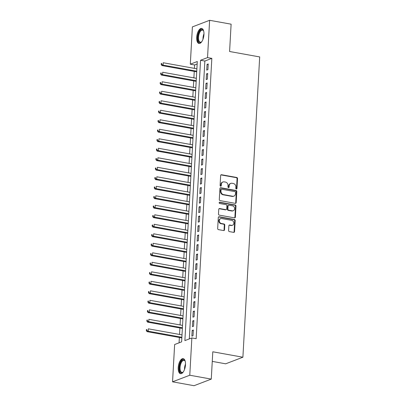 <?xml version="1.0" encoding="UTF-8"?>
<svg xmlns="http://www.w3.org/2000/svg" width="406" height="406" viewBox="0 0 406 406"><rect width="100%" height="100%" fill="white"/><g stroke="black" fill="none" stroke-linecap="round" stroke-linejoin="round"><path stroke-width="0.61" d="M236.343 189.018A0.675 0.579 69.1 0 0 236.967 188.475L237.525 178.564A0.959 0.827 69.1 0 0 236.734 177.478L221.539 174.737A0.959 0.827 69.1 0 0 220.646 175.519L220.088 185.43A0.675 0.579 69.1 0 0 221.27 185.643L221.341 184.36A3.075 2.649 69.1 0 1 222.945 181.974A3.075 2.649 69.1 0 1 224.208 181.863L225.477 182.091A3.075 2.649 69.1 0 1 228.01 185.562L227.939 186.846A0.675 0.579 69.1 0 0 229.121 187.059L229.192 185.775A3.075 2.649 69.1 0 1 230.796 183.39A3.075 2.649 69.1 0 1 232.059 183.279L233.323 183.507A3.075 2.649 69.1 0 1 235.861 186.978L235.79 188.262A0.675 0.579 69.1 0 0 236.343 189.018M236.363 189.023A0.675 0.579 69.1 0 0 236.505 188.653L237.058 178.741A0.959 0.827 69.1 0 0 236.267 177.655L221.072 174.915A0.959 0.827 69.1 0 0 220.925 174.905M220.666 186.192A0.675 0.579 69.1 0 0 220.803 185.821L220.879 184.537L221.341 184.36M228.512 187.608A0.675 0.579 69.1 0 0 228.654 187.237L228.725 185.953L229.192 185.775M178.224 367.562A7.638 3.451 100.2 0 1 183.213 358.655A7.638 3.451 100.2 0 1 185.486 364.781A7.638 3.451 100.2 0 1 180.497 373.687A7.638 3.451 100.2 0 1 178.224 367.562M196.687 37.337A7.638 3.451 100.2 0 1 201.675 28.43A7.638 3.451 100.2 0 1 203.949 34.561A7.638 3.451 100.2 0 1 198.96 43.467A7.638 3.451 100.2 0 1 196.687 37.337M228.608 230.517A0.959 0.827 69.1 0 0 229.4 231.603L233.663 232.374A0.959 0.827 69.1 0 0 234.556 231.593L235.175 220.585A0.959 0.827 69.1 0 0 234.384 219.499L219.189 216.758A0.959 0.827 69.1 0 0 218.296 217.54L217.677 228.548A0.959 0.827 69.1 0 0 218.469 229.629L223.62 230.557A0.959 0.827 69.1 0 0 224.513 229.781L224.777 225.066A0.959 0.827 69.1 0 0 223.985 223.985L221.432 223.523A2.573 2.213 69.1 0 1 219.347 221.224A2.573 2.213 69.1 0 1 220.656 218.626A2.573 2.213 69.1 0 1 221.712 218.535L231.714 220.336A2.573 2.213 69.1 0 1 233.8 222.635A2.573 2.213 69.1 0 1 232.491 225.234A2.573 2.213 69.1 0 1 231.435 225.325L229.766 225.025A0.959 0.827 69.1 0 0 228.872 225.807L228.608 230.517M209.623 20.3L231.115 24.177L229.588 51.501L259.683 56.931L242.895 357.219L212.8 351.789L211.272 379.108L189.775 375.23L172.55 381.823L174.636 344.521L181.619 341.852L197.291 61.519L190.307 64.189L192.393 26.892L209.623 20.3L207.537 57.596L200.554 60.271L184.877 340.604L191.86 337.934L189.775 375.23M191.86 337.934L196.159 338.711L211.836 58.373L207.537 57.596M235.282 203.36A0.959 0.827 69.1 0 0 236.18 202.584L236.794 191.576A0.959 0.827 69.1 0 0 236.003 190.49L220.813 187.75A0.959 0.827 69.1 0 0 219.915 188.531L219.301 199.534A0.959 0.827 69.1 0 0 220.093 200.62L235.282 203.36M235.982 206.081L235.368 217.088A0.959 0.827 69.1 0 1 234.475 217.865L219.281 215.124A0.959 0.827 69.1 0 1 218.489 214.043L218.753 209.329A0.959 0.827 69.1 0 1 219.651 208.552L225.812 209.663A0.959 0.827 69.1 0 0 226.705 208.882L226.883 205.756A0.959 0.827 69.1 0 0 226.091 204.67L219.676 203.513A0.675 0.579 69.1 0 1 219.747 202.208L235.191 204.994A0.959 0.827 69.1 0 1 235.982 206.081L235.521 206.258L234.901 217.266L235.368 217.088M207.902 69.644L208.222 63.94L207.055 64.387L206.735 70.091L207.902 69.644M207.37 79.145L207.689 73.445L206.527 73.892L206.207 79.591L207.37 79.145M206.837 88.65L207.156 82.946L205.994 83.392L205.675 89.097L206.837 88.65M206.309 98.15L206.624 92.451L205.461 92.898L205.142 98.597L206.309 98.15M205.776 107.656L206.096 101.952L204.928 102.398L204.614 108.103L205.776 107.656M205.243 117.156L205.563 111.457L204.401 111.904L204.081 117.603L205.243 117.156M204.715 126.662L205.03 120.958L203.868 121.404L203.548 127.108L204.715 126.662M204.182 136.162L204.502 130.463L203.335 130.91L203.02 136.609L204.182 136.162M203.65 145.668L203.969 139.963L202.807 140.41L202.487 146.109L203.65 145.668M203.122 155.168L203.436 149.469L202.274 149.91L201.955 155.615L203.122 155.168M202.589 164.674L202.909 158.969L201.741 159.416L201.427 165.115L202.589 164.674M202.056 174.174L202.376 168.475L201.214 168.916L200.894 174.621L202.056 174.174M201.523 183.679L201.843 177.975L200.681 178.422L200.361 184.121L201.523 183.679M200.995 193.18L201.315 187.481L200.148 187.922L199.828 193.626L200.995 193.18M200.462 202.685L200.782 196.981L199.62 197.428L199.3 203.127L200.462 202.685M199.93 212.186L200.249 206.487L199.087 206.928L198.767 212.632L199.93 212.186M199.402 221.691L199.722 215.987L198.554 216.434L198.235 222.133L199.402 221.691M198.869 231.192L199.189 225.492L198.026 225.934L197.707 231.638L198.869 231.192M198.336 240.697L198.656 234.993L197.494 235.439L197.174 241.139L198.336 240.697M197.808 250.197L198.123 244.498L196.961 244.94L196.641 250.644L197.808 250.197M197.275 259.703L197.595 253.999L196.428 254.445L196.113 260.144L197.275 259.703M196.743 269.203L197.062 263.504L195.9 263.946L195.58 269.65L196.743 269.203M196.215 278.704L196.529 273.005L195.367 273.451L195.047 279.15L196.215 278.704M195.682 288.209L196.002 282.505L194.834 282.952L194.52 288.656L195.682 288.209M195.149 297.71L195.469 292.01L194.307 292.457L193.987 298.156L195.149 297.71M194.621 307.215L194.936 301.511L193.774 301.957L193.454 307.662L194.621 307.215M194.088 316.716L194.408 311.016L193.241 311.463L192.926 317.162L194.088 316.716M193.555 326.221L193.875 320.517L192.713 320.963L192.393 326.668L193.555 326.221M211.836 58.373L204.852 61.047L189.318 338.908M192.18 330.469L191.86 336.168L193.023 335.721L193.342 330.022L192.18 330.469L193.307 330.672M197.154 63.991L194.611 64.965L194.418 68.375M194.251 71.4L193.885 77.876M193.718 80.901L193.357 87.381M193.185 90.406L192.825 96.882M192.657 99.906L192.292 106.387M192.124 109.412L191.764 115.888M191.591 118.912L191.231 125.393M191.064 128.413L190.698 134.893M190.531 137.918L190.17 144.394M189.998 147.419L189.638 153.899M189.47 156.924L189.105 163.4M188.937 166.424L188.572 172.905M188.404 175.93L188.044 182.406M187.871 185.43L187.511 191.911M187.344 194.936L186.978 201.412M186.811 204.436L186.45 210.917M186.278 213.942L185.918 220.417M185.75 223.442L185.385 229.923M185.217 232.948L184.857 239.423M184.684 242.448L184.324 248.929M184.157 251.953L183.791 258.429M183.624 261.454L183.263 267.935M183.091 270.959L182.73 277.435M182.563 280.46L182.198 286.94M182.03 289.965L181.67 296.441M181.497 299.466L181.137 305.946M180.969 308.971L180.604 315.447M180.437 318.471L180.071 324.952M179.904 327.977L179.543 334.453M179.371 337.477L179.076 342.826M212.262 361.391L225.67 363.812L242.895 357.219M211.272 379.108L194.048 385.7L172.55 381.823M194.611 64.965L190.307 64.189M204.852 61.047L200.554 60.271M207.055 64.387L208.182 64.59M206.527 73.892L207.654 74.095M205.994 83.392L207.121 83.595M205.461 92.898L206.588 93.101M204.928 102.398L206.06 102.601M204.401 111.904L205.527 112.107M203.868 121.404L204.994 121.607M203.335 130.91L204.467 131.113M202.807 140.41L203.934 140.613M202.274 149.91L203.401 150.118M201.741 159.416L202.873 159.619M201.214 168.916L202.34 169.124M200.681 178.422L201.807 178.625M200.148 187.922L201.274 188.125M199.62 197.428L200.747 197.631M199.087 206.928L200.214 207.131M198.554 216.434L199.681 216.637M198.026 225.934L199.153 226.137M197.494 235.439L198.62 235.642M196.961 244.94L198.087 245.143M196.428 254.445L197.56 254.648M195.9 263.946L197.027 264.149M195.367 273.451L196.494 273.654M194.834 282.952L195.966 283.155M194.307 292.457L195.433 292.66M193.774 301.957L194.9 302.16M193.241 311.463L194.372 311.666M192.713 320.963L193.84 321.166M230.796 183.39L230.329 183.568A3.075 2.649 69.1 0 0 228.725 185.953M222.945 181.974L222.478 182.152A3.075 2.649 69.1 0 0 220.879 184.537M235.429 203.376A0.959 0.827 69.1 0 0 235.713 202.761L236.328 191.754A0.959 0.827 69.1 0 0 235.536 190.668L220.346 187.927A0.959 0.827 69.1 0 0 220.199 187.917M235.556 192.388A0.675 0.579 69.1 0 0 235.003 191.627L221.666 189.221A0.675 0.579 69.1 0 0 221.042 189.769L220.965 191.119A3.075 2.649 69.1 0 0 223.498 194.596L232.613 196.24A3.075 2.649 69.1 0 0 233.881 196.128A3.075 2.649 69.1 0 0 235.48 193.743L235.556 192.388M221.392 189.247L220.925 189.424A0.675 0.579 69.1 0 0 220.575 189.947L221.042 189.769M233.881 196.128L233.414 196.306A3.075 2.649 69.1 0 1 232.146 196.418L223.031 194.773A3.075 2.649 69.1 0 1 220.499 191.297L220.575 189.947M234.622 217.88A0.959 0.827 69.1 0 0 234.901 217.266M226.208 209.628L225.741 209.806A0.959 0.827 69.1 0 1 225.345 209.841L219.184 208.73A0.959 0.827 69.1 0 0 219.037 208.714M235.521 206.258A0.959 0.827 69.1 0 0 234.729 205.172L219.281 202.386A0.675 0.579 69.1 0 0 219.26 202.381M232.202 210.815A2.573 2.213 69.1 0 0 233.262 210.719A2.573 2.213 69.1 0 0 234.566 208.121A2.573 2.213 69.1 0 0 232.481 205.827L228.959 205.187A0.959 0.827 69.1 0 0 228.06 205.969L227.888 209.095A0.959 0.827 69.1 0 0 228.679 210.181L232.202 210.815L231.74 210.993A2.573 2.213 69.1 0 0 232.795 210.902L233.262 210.719M228.563 205.223L228.096 205.4A0.959 0.827 69.1 0 0 227.599 206.146L228.06 205.969M231.74 210.993L228.213 210.359A0.959 0.827 69.1 0 1 227.421 209.273L227.599 206.146M232.491 225.234L232.029 225.411A2.573 2.213 69.1 0 1 230.968 225.508L229.304 225.203A0.959 0.827 69.1 0 0 229.157 225.193M220.656 218.626L220.189 218.804A2.573 2.213 69.1 0 0 218.88 221.402A2.573 2.213 69.1 0 0 220.965 223.701L221.432 223.523M223.767 230.572A0.959 0.827 69.1 0 0 224.051 229.958L224.315 225.249A0.959 0.827 69.1 0 0 223.523 224.163L220.965 223.701M233.81 232.384A0.959 0.827 69.1 0 0 234.095 231.77L234.709 220.762A0.959 0.827 69.1 0 0 233.917 219.676L218.722 216.936A0.959 0.827 69.1 0 0 218.58 216.926M196.885 68.817L163.222 62.742L163.085 65.117L161.923 65.564L196.717 71.842M161.659 64.341L161.715 63.387L161.248 63.564L161.192 64.518L161.659 64.341L163.085 65.117L196.753 71.192M161.248 63.564L161.715 63.387M161.923 65.564L161.192 64.518M201.823 41.6A6.608 2.984 100.2 0 1 201.477 41.95A6.608 2.984 100.2 0 1 197.864 37.276A6.608 2.984 100.2 0 1 200.153 30.587A6.608 2.984 100.2 0 1 203.502 30.729A6.608 2.984 100.2 0 1 203.705 31.181M203.624 30.983A6.12 2.766 -79.8 0 0 202.523 30.125A6.12 2.766 -79.8 0 0 198.524 37.266A6.12 2.766 -79.8 0 0 200.346 42.173A6.12 2.766 -79.8 0 0 201.68 41.757M202.112 28.582A7.587 3.426 -79.8 0 0 197.397 37.453A7.587 3.426 -79.8 0 0 199.422 43.478M183.36 371.825A6.608 2.984 100.2 0 1 183.015 372.175A6.608 2.984 100.2 0 1 179.503 369.866A6.608 2.984 100.2 0 1 181.284 361.345A6.608 2.984 100.2 0 1 185.04 360.954A6.608 2.984 100.2 0 1 185.243 361.406M185.161 361.208A6.12 2.766 -79.8 0 0 184.06 360.35A6.12 2.766 -79.8 0 0 181.807 361.787A6.12 2.766 -79.8 0 0 180.046 368.237A6.12 2.766 -79.8 0 0 181.888 372.398A6.12 2.766 -79.8 0 0 183.218 371.982M183.649 358.802A7.587 3.426 -79.8 0 0 181.096 360.609A7.587 3.426 -79.8 0 0 178.914 368.359A7.587 3.426 -79.8 0 0 180.959 373.703M196.352 78.322L162.689 72.248L162.557 74.623L161.39 75.069L196.184 81.347M161.126 73.841L161.182 72.892L160.715 73.07L160.664 74.019L161.126 73.841L162.557 74.623L196.22 80.698M160.715 73.07L161.182 72.892M161.39 75.069L160.664 74.019M195.824 87.823L162.156 81.748L162.024 84.123L160.862 84.57L195.651 90.848M160.598 83.347L160.649 82.393L160.187 82.57L160.131 83.524L160.598 83.347L162.024 84.123L195.692 90.198M160.187 82.57L160.649 82.393M160.862 84.57L160.131 83.524M195.291 97.328L161.624 91.254L161.492 93.629L160.329 94.075L195.124 100.353M160.065 92.847L160.121 91.898L159.654 92.076L159.599 93.025L160.065 92.847L161.492 93.629L195.159 99.703M159.654 92.076L160.121 91.898M160.329 94.075L159.599 93.025M194.758 106.829L161.096 100.754L160.964 103.129L159.797 103.576L194.591 109.853M159.533 102.348L159.588 101.398L159.122 101.576L159.071 102.53L159.533 102.348L160.964 103.129L194.626 109.204M159.122 101.576L159.588 101.398M159.797 103.576L159.071 102.53M194.23 116.334L160.563 110.259L160.431 112.635L159.269 113.081L194.058 119.359M159.005 111.853L159.056 110.904L158.589 111.082L158.538 112.031L159.005 111.853L160.431 112.635L194.093 118.709M158.589 111.082L159.056 110.904M159.269 113.081L158.538 112.031M193.698 125.835L160.03 119.76L159.898 122.135L158.736 122.582L193.53 128.859M158.472 121.353L158.523 120.404L158.061 120.582L158.005 121.536L158.472 121.353L159.898 122.135L193.566 128.21M158.061 120.582L158.523 120.404M158.736 122.582L158.005 121.536M193.165 135.34L159.502 129.265L159.37 131.64L158.203 132.087L192.997 138.365M157.939 130.859L157.995 129.91L157.528 130.087L157.477 131.036L157.939 130.859L159.37 131.64L193.033 137.715M157.528 130.087L157.995 129.91M158.203 132.087L157.477 131.036M192.637 144.84L158.969 138.766L158.837 141.141L157.675 141.587L192.464 147.865M157.411 140.359L157.462 139.41L156.995 139.588L156.944 140.537L157.411 140.359L158.837 141.141L192.5 147.216M156.995 139.588L157.462 139.41M157.675 141.587L156.944 140.537M192.104 154.346L158.436 148.271L158.304 150.646L157.142 151.088L191.936 157.371M156.878 149.865L156.929 148.916L156.467 149.093L156.411 150.042L156.878 149.865L158.304 150.646L191.972 156.721M156.467 149.093L156.929 148.916M157.142 151.088L156.411 150.042M191.571 163.846L157.909 157.772L157.772 160.147L156.609 160.593L191.404 166.871M156.346 159.365L156.401 158.416L155.934 158.594L155.884 159.543L156.346 159.365L157.772 160.147L191.439 166.221M155.934 158.594L156.401 158.416M156.609 160.593L155.884 159.543M191.038 173.352L157.376 167.277L157.244 169.652L156.077 170.094L190.871 176.377M155.818 168.871L155.868 167.922L155.402 168.099L155.351 169.048L155.818 168.871L157.244 169.652L190.906 175.727M155.402 168.099L155.868 167.922M156.077 170.094L155.351 169.048M190.51 182.852L156.843 176.777L156.711 179.153L155.549 179.599L190.338 185.877M155.285 178.371L155.336 177.422L154.874 177.6L154.818 178.549L155.285 178.371L156.711 179.153L190.378 185.227M154.874 177.6L155.336 177.422M155.549 179.599L154.818 178.549M189.978 192.358L156.315 186.283L156.178 188.658L155.016 189.1L189.81 195.382M154.752 187.876L154.808 186.927L154.341 187.105L154.285 188.054L154.752 187.876L156.178 188.658L189.846 194.733M154.341 187.105L154.808 186.927M155.016 189.1L154.285 188.054M189.445 201.858L155.782 195.783L155.65 198.158L154.483 198.605L189.277 204.883M154.224 197.377L154.275 196.428L153.808 196.605L153.757 197.555L154.224 197.377L155.65 198.158L189.313 204.233M153.808 196.605L154.275 196.428M154.483 198.605L153.757 197.555M188.917 211.364L155.249 205.284L155.117 207.664L153.955 208.105L188.744 214.383M153.691 206.882L153.742 205.933L153.28 206.111L153.224 207.06L153.691 206.882L155.117 207.664L188.785 213.739M153.28 206.111L153.742 205.933M153.955 208.105L153.224 207.06M188.384 220.864L154.722 214.789L154.584 217.164L153.422 217.611L188.217 223.889M153.158 216.383L153.214 215.434L152.747 215.611L152.692 216.56L153.158 216.383L154.584 217.164L188.252 223.239M152.747 215.611L153.214 215.434M153.422 217.611L152.692 216.56M187.851 230.369L154.189 224.29L154.057 226.67L152.889 227.111L187.684 233.389M152.626 225.888L152.681 224.934L152.214 225.117L152.164 226.066L152.626 225.888L154.057 226.67L187.719 232.745M152.214 225.117L152.681 224.934M152.889 227.111L152.164 226.066M187.323 239.87L153.656 233.795L153.524 236.17L152.362 236.617L187.151 242.895M152.098 235.389L152.148 234.44L151.687 234.617L151.631 235.566L152.098 235.389L153.524 236.17L187.191 242.245M151.687 234.617L152.148 234.44M152.362 236.617L151.631 235.566M186.79 249.37L153.123 243.295L152.991 245.676L151.829 246.117L186.623 252.395M151.565 244.894L151.621 243.94L151.154 244.123L151.098 245.072L151.565 244.894L152.991 245.676L186.658 251.75M151.154 244.123L151.621 243.94M151.829 246.117L151.098 245.072M186.258 258.876L152.595 252.801L152.463 255.176L151.296 255.623L186.09 261.9M151.032 254.395L151.088 253.445L150.621 253.623L150.57 254.572L151.032 254.395L152.463 255.176L186.126 261.251M150.621 253.623L151.088 253.445M151.296 255.623L150.57 254.572M185.73 268.376L152.062 262.301L151.93 264.682L150.768 265.123L185.557 271.401M150.504 263.9L150.555 262.946L150.088 263.124L150.037 264.078L150.504 263.9L151.93 264.682L185.593 270.756M150.088 263.124L150.555 262.946M150.768 265.123L150.037 264.078M185.197 277.882L151.529 271.807L151.397 274.182L150.235 274.629L185.029 280.906M149.971 273.4L150.022 272.451L149.56 272.629L149.504 273.578L149.971 273.4L151.397 274.182L185.065 280.257M149.56 272.629L150.022 272.451M150.235 274.629L149.504 273.578M184.664 287.382L151.002 281.307L150.87 283.682L149.702 284.129L184.497 290.407M149.438 282.906L149.494 281.952L149.027 282.129L148.977 283.083L149.438 282.906L150.87 283.682L184.532 289.762M149.027 282.129L149.494 281.952M149.702 284.129L148.977 283.083M184.136 296.887L150.469 290.813L150.337 293.188L149.175 293.634L183.964 299.912M148.911 292.406L148.961 291.457L148.494 291.635L148.444 292.584L148.911 292.406L150.337 293.188L183.999 299.263M148.494 291.635L148.961 291.457M149.175 293.634L148.444 292.584M183.603 306.388L149.936 300.313L149.804 302.688L148.642 303.135L183.436 309.413M148.378 301.912L148.429 300.958L147.967 301.135L147.911 302.089L148.378 301.912L149.804 302.688L183.471 308.763M147.967 301.135L148.429 300.958M148.642 303.135L147.911 302.089M183.07 315.893L149.408 309.819L149.271 312.194L148.109 312.64L182.903 318.918M147.845 311.412L147.901 310.463L147.434 310.641L147.383 311.59L147.845 311.412L149.271 312.194L182.939 318.268M147.434 310.641L147.901 310.463M148.109 312.64L147.383 311.59M182.538 325.394L148.875 319.319L148.743 321.694L147.576 322.141L182.37 328.418M147.317 320.918L147.368 319.964L146.901 320.141L146.85 321.095L147.317 320.918L148.743 321.694L182.406 327.769M146.901 320.141L147.368 319.964M147.576 322.141L146.85 321.095M182.01 334.899L148.342 328.824L148.21 331.2L147.048 331.646L181.837 337.924M146.784 330.418L146.835 329.469L146.373 329.647L146.317 330.596L146.784 330.418L148.21 331.2L181.878 337.274M146.373 329.647L146.835 329.469M147.048 331.646L146.317 330.596M236.505 188.653L236.967 188.475M220.803 185.821L221.27 185.643M228.654 187.237L229.121 187.059M221.072 174.915L221.539 174.737M236.267 177.655L236.734 177.478M237.058 178.741L237.525 178.564M220.346 187.927L220.813 187.75M235.536 190.668L236.003 190.49M236.328 191.754L236.794 191.576M235.713 202.761L236.18 202.584M220.499 191.297L220.965 191.119M223.031 194.773L223.498 194.596M232.146 196.418L232.613 196.24M219.184 208.73L219.651 208.552M225.345 209.841L225.812 209.663M219.281 202.386L219.747 202.208M234.729 205.172L235.191 204.994M227.421 209.273L227.888 209.095M228.213 210.359L228.679 210.181M229.304 225.203L229.766 225.025M230.968 225.508L231.435 225.325M223.523 224.163L223.985 223.985M224.315 225.249L224.777 225.066M224.051 229.958L224.513 229.781M218.722 216.936L219.189 216.758M233.917 219.676L234.384 219.499M234.709 220.762L235.175 220.585M234.095 231.77L234.556 231.593M202.995 39.22A6.12 2.766 100.2 0 1 203.005 38.073A6.12 2.766 100.2 0 1 203.969 33.82M184.532 369.445A6.12 2.766 100.2 0 1 185.512 364.04"/></g></svg>
